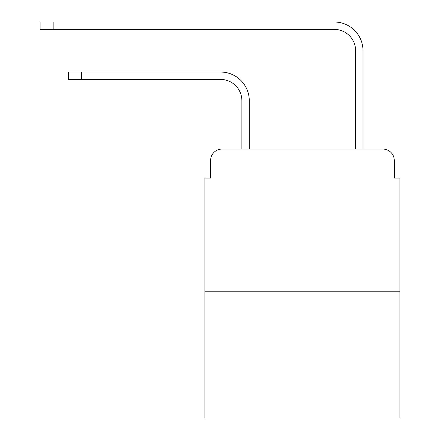 <?xml version="1.0" encoding="UTF-8"?>
<svg xmlns="http://www.w3.org/2000/svg" width="440" height="440" viewBox="0 0 440 440"><rect width="100%" height="100%" fill="white"/><g stroke="black" fill="none" stroke-linecap="round" stroke-linejoin="round"><path stroke-width="0.66" d="M210.617 160.446L210.617 178.068L210.617 160.446A11.369 11.369 0 0 1 221.991 149.072L241.89 149.072L241.89 100.743A21.324 21.324 0 0 0 220.566 79.425A21.324 21.324 0 0 1 241.89 100.743A21.324 21.324 0 0 0 220.566 79.425L68.481 79.425L68.481 72.034L81.554 72.034L81.554 79.425M399.949 291.214L204.936 291.214L204.936 418L399.949 418L399.949 178.068L394.262 178.068L394.262 160.446A11.369 11.369 0 0 0 382.894 149.072L221.991 149.072M204.936 291.214L204.936 178.068L210.617 178.068M81.554 72.034L220.566 72.034A28.71 28.71 0 0 1 249.282 100.743L249.282 149.072L249.282 100.743L249.282 149.072L258.093 149.072M346.786 149.072L355.603 149.072L355.603 50.71A21.324 21.324 0 0 0 334.279 29.392A21.324 21.324 0 0 1 355.603 50.71A21.324 21.324 0 0 0 334.279 29.392A21.324 21.324 0 0 1 355.603 50.71M362.995 149.072L362.995 50.71L362.995 149.072L362.995 50.71L362.995 149.072L382.894 149.072M394.262 178.068L394.262 160.446M40.051 22L53.13 22L53.13 29.392L40.051 29.392L40.051 22M362.995 50.71A28.71 28.71 0 0 0 334.279 22L53.13 22M53.13 29.392L334.279 29.392"/></g></svg>
